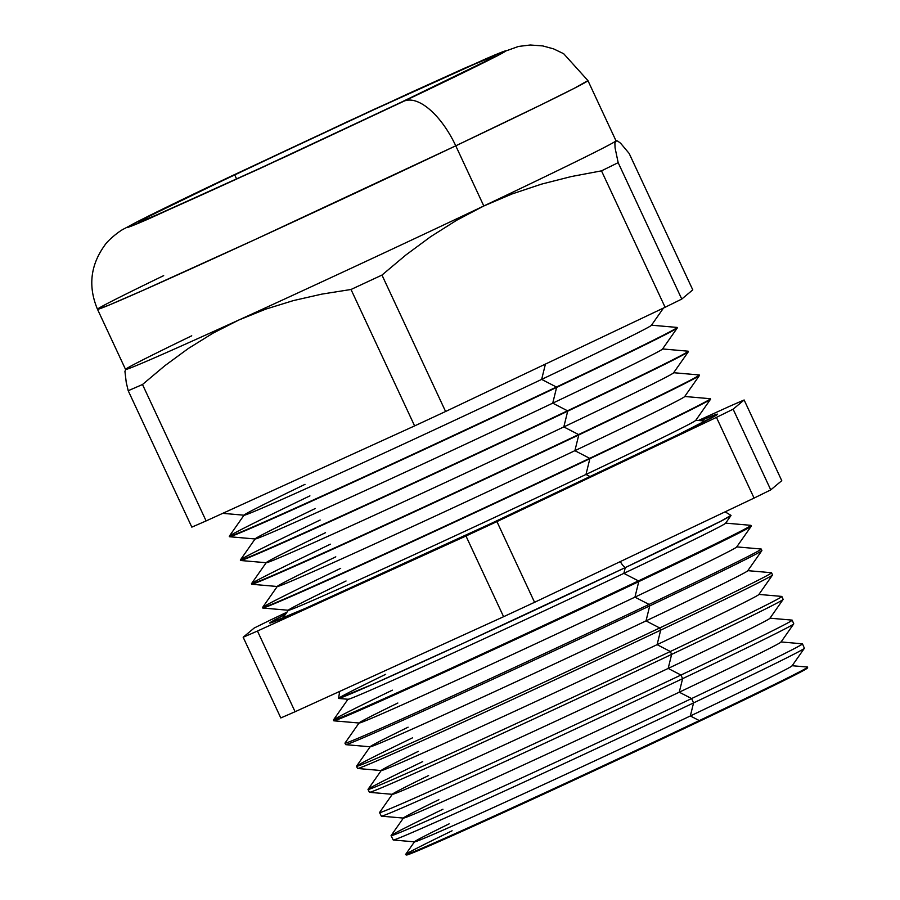 <?xml version="1.0" encoding="UTF-8"?>
<svg xmlns="http://www.w3.org/2000/svg" width="900" height="900" viewBox="0 0 900 900"><rect width="100%" height="100%" fill="white"/><g stroke="black" fill="none" stroke-linecap="round" stroke-linejoin="round"><path stroke-width="1.35" d="M725.096 511.841L730.991 515.363L720.967 521.134L625.275 567.596A10.406 4.736 64.6 0 1 620.359 561.566A10.406 4.736 -115.4 0 0 625.275 567.596L462.994 643.387L373.185 684.079L338.591 698.344L339.66 691.425M792.09 665.82L804.352 648.315A226.834 3.06 155 0 1 693.562 702.911L690.345 715.961A208.316 2.812 -25 0 0 792.09 665.82A208.316 2.812 155 0 1 690.345 715.961L699.3 720.585A221.861 3.004 -25 0 0 807.592 667.058L792.034 665.707M781.009 642.06L793.732 623.891A227.531 3.071 155 0 1 682.605 678.656L679.264 692.19A208.316 2.812 -25 0 0 781.009 642.06A208.316 2.812 155 0 1 679.264 692.19L691.605 698.558A226.969 3.071 -25 0 0 802.384 643.815L780.952 641.936M769.928 618.289L783.113 599.467A228.229 3.083 155 0 1 671.636 654.39L668.183 668.43A208.316 2.812 -25 0 0 769.928 618.289A208.316 2.812 155 0 1 668.183 668.43L680.962 675.034A227.644 3.071 -25 0 0 792.079 620.111A227.644 3.071 155 0 1 792.169 620.156A227.644 3.071 155 0 1 680.962 675.034L682.605 678.656A227.531 3.071 -25 0 0 793.755 623.801L792.169 620.156M758.835 594.529L772.492 575.044A228.926 3.094 155 0 1 660.679 630.135L657.101 644.659A208.316 2.812 -25 0 0 758.835 594.529A208.316 2.812 155 0 1 657.101 644.659L670.331 651.499A228.319 3.083 -25 0 0 781.774 596.419L758.79 594.405M747.754 570.757L761.873 550.62A229.624 3.105 155 0 1 649.721 605.88L646.02 620.899A208.316 2.812 -25 0 0 747.754 570.757A208.316 2.812 155 0 1 646.02 620.899L659.7 627.964A228.994 3.094 -25 0 0 771.469 572.715L747.697 570.645M736.673 546.998L751.252 526.196A230.321 3.116 155 0 1 638.764 581.625L634.939 597.139A208.316 2.812 -25 0 0 736.673 546.998A208.316 2.812 155 0 1 634.939 597.139L649.058 604.429A229.669 3.105 -25 0 0 761.175 549.023A229.669 3.105 155 0 1 761.254 549.067A229.669 3.105 155 0 1 649.058 604.429L649.721 605.88A229.624 3.105 -25 0 0 761.895 550.53L761.254 549.067M725.591 523.238L731.025 515.486A216.518 2.925 155 0 1 625.275 567.596L623.857 573.368A208.316 2.812 -25 0 0 725.591 523.238A208.316 2.812 155 0 1 623.857 573.368L638.426 580.894A230.344 3.116 -25 0 0 750.87 525.33L725.535 523.114M695.734 420.368L710.539 399.24A247.095 3.341 155 0 1 589.86 458.696L585.979 474.457A224.741 3.038 -25 0 0 695.734 420.368A224.741 3.038 155 0 1 585.979 474.457L590.49 476.786L585.979 474.457A224.741 3.038 155 0 1 288.484 610.268A224.741 3.038 -25 0 0 585.979 474.457L589.86 458.696A247.095 3.341 -25 0 0 710.572 399.139L710.393 398.756A247.095 3.341 155 0 1 589.691 458.325A247.095 3.341 -25 0 0 710.291 398.711L684.596 396.473M596.88 473.749A247.095 3.341 155 0 1 269.707 623.036A247.095 3.341 155 0 1 285.525 614.284L271.058 621.979L269.719 622.969L270.54 622.946L305.989 608.107L491.006 523.53L678.375 434.576L716.242 415.249L717.57 414.259L713.79 415.305L700.706 420.671A247.095 3.341 155 0 1 717.581 414.191A247.095 3.341 155 0 1 596.88 473.749M684.653 396.596L699.457 375.469A247.095 3.341 155 0 1 578.779 434.936L574.898 450.686A224.741 3.038 -25 0 0 684.653 396.596A224.741 3.038 155 0 1 574.898 450.686L589.691 458.325A247.095 3.341 155 0 1 262.507 607.613A247.095 3.341 155 0 1 340.673 568.35M673.571 372.836L688.376 351.709A247.095 3.341 155 0 1 567.697 411.176L563.816 426.926A224.741 3.038 -25 0 0 673.571 372.836A224.741 3.038 155 0 1 563.816 426.926L578.61 434.554A247.095 3.341 -25 0 0 699.21 374.951L673.515 372.701M662.49 349.076L677.295 327.938A247.095 3.341 155 0 1 556.616 387.405L552.735 403.155A224.741 3.038 -25 0 0 662.49 349.076A224.741 3.038 155 0 1 552.735 403.155L567.529 410.794A247.095 3.341 -25 0 0 688.129 351.191L662.434 348.941M305.021 484.346A224.741 3.038 155 0 0 244.091 515.081L229.297 536.209A247.095 3.341 -25 0 0 556.436 387.034A247.095 3.341 155 0 1 229.264 536.31L229.444 536.692A247.095 3.341 -25 0 0 556.616 387.405L556.616 387.405A247.095 3.341 -25 0 0 677.317 327.836L677.149 327.465A247.095 3.341 155 0 1 556.436 387.034L541.654 379.395L545.423 364.084L541.654 379.395A224.741 3.038 -25 0 0 651.409 325.305A224.741 3.038 155 0 1 541.654 379.395L556.436 387.034A247.095 3.341 -25 0 0 677.048 327.42L651.352 325.181M97.492 309.274L109.024 305.1L142.774 290.475L254.903 239.636L455.76 145.811A270.562 3.656 155 0 1 97.492 309.274L125.55 369.439A270.562 3.656 -25 0 0 238.838 320.006L212.996 333.169L188.336 348.491L164.891 365.681L142.493 384.502L206.111 520.92L142.493 384.502A303.03 4.095 155 0 1 128.205 390.713L191.824 527.13A303.03 4.095 -25 0 0 206.111 520.92L414.619 425.902L351.011 289.485L321.885 294.109L293.434 300.577L265.714 309.139L238.838 320.006A270.562 3.656 -25 0 0 483.806 205.976L456.694 220.241L430.729 236.644L405.821 255.037L381.971 275.074L445.59 411.491L381.971 275.074A303.03 4.095 155 0 1 351.011 289.485L414.619 425.902A303.03 4.095 -25 0 0 445.59 411.491L665.1 307.271L601.492 170.854L665.1 307.271A303.03 4.095 -25 0 0 681.773 299.07L618.165 162.653A303.03 4.095 155 0 1 601.492 170.854L571.286 176.558L541.451 184.151L512.1 193.95L483.806 205.976L455.76 145.811A61.605 28.058 -115.4 0 0 403.988 101.16L285.683 156.623L148.612 218.891C86.288 245.88 176.704 201.904 229.376 177.041L407.914 93.836L464.479 68.242L505.361 50.873L497.25 55.856L435.094 86.332L259.571 168.694L134.809 224.752L128.002 227.329L128.43 226.519L136.102 222.345L171.709 204.683L347.67 121.579L484.74 59.31C547.065 32.321 456.649 76.297 403.988 101.16A61.605 28.058 64.6 0 1 455.76 145.811L540.63 105.041L574.358 88.256L587.925 80.584A270.562 3.656 155 0 1 455.76 145.811L483.806 205.976A270.562 3.656 -25 0 0 615.746 141.064A270.562 3.656 -25 0 0 615.982 140.749L587.925 80.584L563.692 53.73L553.601 48.881L542.79 45.922L530.257 45L518.49 46.451L495.022 54.855L373.151 109.789L228.982 177.21L150.188 215.213L123.21 229.252C118.35 231.806 107.663 240.536 104.647 245.43C90.371 265.286 87.986 286.571 97.492 309.274A270.562 3.656 155 0 1 163.676 275.636M234.63 174.746L236.632 179.032L234.63 174.746L146.981 217.328L139.365 222.019L158.737 214.076L263.014 166.916L398.723 103.455A196.369 2.655 155 0 1 138.701 222.086A196.369 2.655 155 0 1 234.63 174.746A196.369 2.655 155 0 1 494.651 56.115A196.369 2.655 155 0 1 398.723 103.455L486.371 60.874L493.988 56.182L474.615 64.125L370.339 111.296L234.63 174.746M240.345 560.081L240.525 560.452A247.095 3.341 -25 0 0 567.697 411.176L567.697 411.176A247.095 3.341 -25 0 0 688.399 351.608L688.23 351.225A247.095 3.341 155 0 1 567.529 410.794A247.095 3.341 155 0 1 240.345 560.081A247.095 3.341 155 0 1 320.164 520.02M251.426 583.841L251.606 584.224A247.095 3.341 -25 0 0 578.779 434.936L578.779 434.936A247.095 3.341 -25 0 0 699.48 375.368L699.311 374.996A247.095 3.341 155 0 1 578.61 434.554A247.095 3.341 155 0 1 251.426 583.841A247.095 3.341 155 0 1 330.424 544.185M333.428 720.067L333.787 720.788A230.321 3.116 -25 0 0 638.764 581.625L638.426 580.894L638.764 581.625A230.321 3.116 -25 0 0 751.275 526.106L750.949 525.364A230.344 3.116 155 0 1 638.426 580.894A230.344 3.116 155 0 1 333.428 720.067A230.344 3.116 155 0 1 392.389 690.165M356.49 766.316L357.548 768.454A228.926 3.094 -25 0 0 660.679 630.135L659.7 627.964L660.679 630.135A228.926 3.094 -25 0 0 772.515 574.954L771.559 572.76A228.994 3.094 155 0 1 659.7 627.964A228.994 3.094 155 0 1 356.49 766.316A228.994 3.094 155 0 1 412.605 737.798M368.01 789.435L369.439 792.293A228.229 3.083 -25 0 0 671.636 654.39L670.331 651.499L671.636 654.39A228.229 3.083 -25 0 0 783.135 599.377L781.864 596.452A228.319 3.083 155 0 1 670.331 651.499A228.319 3.083 155 0 1 368.01 789.435A228.319 3.083 155 0 1 422.707 761.614M405.574 854.651L406.541 855A221.13 2.993 -25 0 0 699.3 721.373L699.3 720.585L699.3 721.373A221.13 2.993 -25 0 0 807.322 668.104L807.683 667.148A221.861 3.004 155 0 1 699.3 720.585A221.861 3.004 155 0 1 405.574 854.651A221.861 3.004 155 0 1 452.081 830.79M391.072 835.684L393.199 839.959A226.834 3.06 -25 0 0 693.562 702.911L691.605 698.558L693.562 702.911A226.834 3.06 -25 0 0 804.375 648.225L802.474 643.849A226.969 3.071 155 0 1 691.605 698.558A226.969 3.071 155 0 1 391.072 835.684A226.969 3.071 155 0 1 442.935 809.246M280.8 717.941A303.03 4.095 -25 0 0 295.088 711.731L503.595 616.714A303.03 4.095 -25 0 0 534.566 602.303L754.076 498.082A303.03 4.095 -25 0 0 770.76 489.881L781.762 480.679L744.131 399.983L781.762 480.679L770.76 489.881L733.129 409.185A303.03 4.095 155 0 1 716.445 417.386L754.076 498.082A303.03 4.095 -25 0 0 770.76 489.881L733.129 409.185A303.03 4.095 155 0 1 716.445 417.386L496.935 521.595A303.03 4.095 155 0 1 465.975 536.006L503.595 616.714A303.03 4.095 -25 0 0 534.566 602.303L496.935 521.595A303.03 4.095 155 0 1 465.975 536.006L257.456 631.035A303.03 4.095 155 0 1 243.169 637.245L280.8 717.941A303.03 4.095 -25 0 0 295.088 711.731L257.456 631.035A303.03 4.095 155 0 1 243.169 637.245L254.171 628.043A303.03 4.095 155 0 1 270.844 619.841L286.999 612.169L270.844 619.841A303.03 4.095 155 0 0 254.171 628.043L243.169 637.245L280.8 717.941M348.041 699.143L333.45 719.966A230.344 3.116 -25 0 0 638.426 580.894L623.857 573.368A208.316 2.812 155 0 1 348.086 699.266A208.316 2.812 -25 0 0 623.857 573.368L625.275 567.596A216.518 2.925 155 0 1 338.67 698.445A216.518 2.925 155 0 1 385.661 674.336M379.541 812.565L381.319 816.12A227.531 3.071 -25 0 0 682.605 678.656L680.962 675.034A227.644 3.071 155 0 1 379.541 812.565A227.644 3.071 155 0 1 379.575 812.475A227.644 3.071 -25 0 0 680.962 675.034L668.183 668.43L671.636 654.39A228.229 3.083 155 0 1 369.517 792.326L392.423 794.329A208.316 2.812 -25 0 0 668.183 668.43A208.316 2.812 155 0 1 392.423 794.329M344.959 743.186L345.668 744.615A229.624 3.105 -25 0 0 649.721 605.88L649.058 604.429A229.669 3.105 155 0 1 344.959 743.186A229.669 3.105 155 0 1 344.981 743.096A229.669 3.105 -25 0 0 649.058 604.429L634.939 597.139L638.764 581.625A230.321 3.116 155 0 1 333.866 720.821L359.179 723.026A208.316 2.812 -25 0 0 634.939 597.139A208.316 2.812 155 0 1 359.179 723.026M262.507 607.613L262.688 607.984A247.095 3.341 -25 0 0 589.86 458.696A247.095 3.341 155 0 1 262.778 608.029L288.484 610.268M616.736 140.782L615.881 140.704A270.562 3.656 155 0 1 615.746 141.064L617.67 141.053L620.617 143.246L629.168 153.461L692.775 289.868L629.168 153.461L620.617 143.246L617.67 141.053L615.746 141.064L614.891 143.381L615.071 147.893L618.165 162.653L681.773 299.07L692.775 289.868L681.773 299.07A303.03 4.095 -25 0 1 665.1 307.271L445.59 411.491A303.03 4.095 -25 0 1 414.619 425.902L206.111 520.92A303.03 4.095 -25 0 1 191.824 527.13L128.205 390.713L126.248 382.444L128.205 390.713A303.03 4.095 -25 0 0 142.493 384.502L164.891 365.681L188.336 348.491L212.996 333.169L238.838 320.006L265.714 309.139L293.434 300.577L321.885 294.109L351.011 289.485A303.03 4.095 -25 0 0 381.971 275.074L405.821 255.037L430.729 236.644L456.694 220.241L483.806 205.976A270.562 3.656 155 0 1 238.838 320.006A270.562 3.656 155 0 1 125.584 369.338L125.516 369.428M729.844 406.192A303.03 4.095 155 0 1 744.131 399.983L733.129 409.185L744.131 399.983A303.03 4.095 155 0 0 729.844 406.192L698.479 420.48L729.844 406.192M407.25 854.887L477.956 824.164L624.206 756.742L760.331 692.111L798.008 673.425L806.58 668.149M229.264 536.31A247.095 3.341 155 0 1 309.915 495.866M465.975 536.006L257.456 631.035L295.088 711.731L503.595 616.714L465.975 536.006M716.445 417.386L496.935 521.595L534.566 602.303L754.076 498.082L716.445 417.386M191.734 335.801A270.562 3.656 155 0 0 125.786 369.124L124.931 371.43L126.248 382.444M615.746 141.064A270.562 3.656 155 0 1 483.806 205.976L512.1 193.95L541.451 184.151L571.286 176.558L601.492 170.854A303.03 4.095 -25 0 0 618.165 162.653L615.071 147.893L614.891 143.381L615.746 141.064L617.67 141.053M541.654 379.395A224.741 3.038 155 0 1 244.159 515.216A224.741 3.038 -25 0 0 541.654 379.395M315.281 508.511A224.741 3.038 155 0 0 255.172 538.852L240.379 559.98A247.095 3.341 -25 0 0 567.529 410.794L552.735 403.155A224.741 3.038 155 0 1 255.24 538.976A224.741 3.038 -25 0 0 552.735 403.155L556.616 387.405A247.095 3.341 155 0 1 229.534 536.738L255.24 538.976M325.53 532.676A224.741 3.038 155 0 0 266.254 562.613L251.46 583.74A247.095 3.341 -25 0 0 578.61 434.554L563.816 426.926A224.741 3.038 155 0 1 266.321 562.736A224.741 3.038 -25 0 0 563.816 426.926L567.697 411.176A247.095 3.341 155 0 1 240.615 560.498L266.321 562.736M335.79 556.83A224.741 3.038 155 0 0 277.346 586.373L262.541 607.511A247.095 3.341 -25 0 0 589.691 458.325L574.898 450.686A224.741 3.038 155 0 1 277.403 586.508A224.741 3.038 -25 0 0 574.898 450.686L578.779 434.936A247.095 3.341 155 0 1 251.696 584.258L277.403 586.508M288.428 610.144A224.741 3.038 155 0 1 346.05 580.995M344.981 743.096L359.123 722.914A208.316 2.812 155 0 1 397.845 703.024M649.721 605.88A229.624 3.105 155 0 1 345.757 744.66L370.26 746.798A208.316 2.812 -25 0 0 646.02 620.899L649.721 605.88M408.105 727.189A208.316 2.812 155 0 0 370.204 746.674L356.512 766.215A228.994 3.094 -25 0 0 659.7 627.964L646.02 620.899A208.316 2.812 155 0 1 370.26 746.798M660.679 630.135A228.926 3.094 155 0 1 357.637 768.488L381.341 770.558A208.316 2.812 -25 0 0 657.101 644.659L660.679 630.135M418.365 751.354A208.316 2.812 155 0 0 381.285 770.445L368.044 789.345A228.319 3.083 -25 0 0 670.331 651.499L657.101 644.659A208.316 2.812 155 0 1 381.341 770.558M379.575 812.475L392.366 794.205A208.316 2.812 155 0 1 428.614 775.53M682.605 678.656A227.531 3.071 155 0 1 381.409 816.165L403.504 818.089A208.316 2.812 -25 0 0 679.264 692.19L682.605 678.656M438.874 799.695A208.316 2.812 155 0 0 403.447 817.976L391.095 835.594A226.969 3.071 -25 0 0 691.605 698.558L679.264 692.19A208.316 2.812 155 0 1 403.504 818.089M693.562 702.911A226.834 3.06 155 0 1 393.289 839.992L414.585 841.86A208.316 2.812 -25 0 0 690.345 715.961L693.562 702.911M449.134 823.86A208.316 2.812 155 0 0 414.529 841.736L405.562 854.528A221.861 3.004 -25 0 0 699.3 720.585L690.345 715.961A208.316 2.812 155 0 1 414.585 841.86M792.079 620.111L769.871 618.176M761.175 549.023L736.616 546.874M705.409 421.088L695.824 420.244M663.514 308.025L651.409 325.305M338.67 698.445L348.098 699.266M222.739 513.337L244.159 515.216M282.814 618.143L288.338 610.256"/></g></svg>
